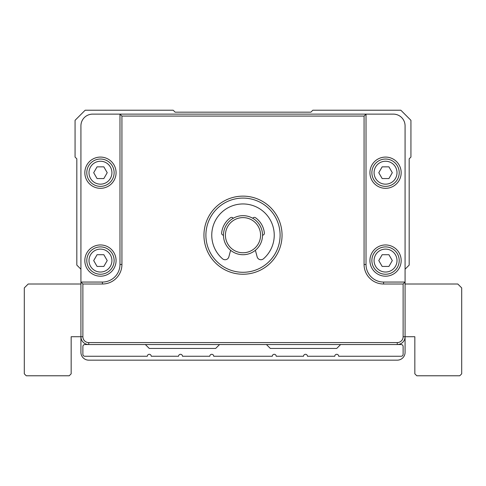 <?xml version="1.0" encoding="UTF-8"?>
<svg xmlns="http://www.w3.org/2000/svg" width="486" height="486" viewBox="0 0 486 486"><rect width="100%" height="100%" fill="white"/><g stroke="black" fill="none" stroke-linecap="round" stroke-linejoin="round"><path stroke-width="0.73" d="M121.931 116.075L119.981 114.125L92.644 114.125A11.719 11.719 0 0 0 80.925 125.838L80.925 282.056L102.406 282.056A17.575 17.575 0 0 0 119.981 264.481L119.981 114.125L366.019 114.125L364.069 116.075L121.931 116.075L121.931 264.481A19.525 19.525 0 0 1 102.406 284.006L82.881 284.006L82.881 336.731A5.856 5.856 0 0 0 88.738 342.587L88.738 344.538L84.831 344.538A1.95 1.95 0 0 0 82.881 346.494L82.881 354.3A1.95 1.95 0 0 0 84.831 356.256L147.319 356.256A1.95 1.95 0 0 1 149.269 354.3A1.95 1.95 0 0 1 151.225 356.256L178.562 356.256A1.95 1.95 0 0 1 180.513 354.3A1.95 1.95 0 0 1 182.469 356.256L209.806 356.256A1.95 1.95 0 0 1 211.756 354.3A1.95 1.95 0 0 1 213.712 356.256L272.288 356.256A1.95 1.95 0 0 1 274.244 354.3A1.95 1.95 0 0 1 276.194 356.256L303.531 356.256A1.95 1.95 0 0 1 305.487 354.3A1.95 1.95 0 0 1 307.438 356.256L334.775 356.256A1.95 1.95 0 0 1 336.731 354.3A1.95 1.95 0 0 1 338.681 356.256L401.169 356.256A1.95 1.95 0 0 0 403.119 354.3L403.119 346.494A1.95 1.95 0 0 0 401.169 344.538L88.738 344.538A7.812 7.812 0 0 1 80.925 336.731L71.163 336.731L71.163 373.831L69.212 375.781L26.25 375.781L24.3 373.831L24.3 287.912L28.206 284.006L80.925 284.006M405.075 284.006L457.794 284.006L461.7 287.912L461.7 373.831L459.75 375.781L416.788 375.781L414.837 373.831L414.837 336.731L405.075 336.731L405.075 352.35A7.812 7.812 0 0 1 397.262 360.162L88.738 360.162A7.812 7.812 0 0 1 80.925 352.35L80.925 336.731L71.163 336.731M414.837 336.731L405.075 336.731A7.812 7.812 0 0 1 397.262 344.538L397.262 342.587A5.856 5.856 0 0 0 403.119 336.731L403.119 284.006L383.594 284.006A19.525 19.525 0 0 1 364.069 264.481L364.069 116.075M340.631 344.538L336.731 348.444L270.338 348.444L266.431 344.538M219.569 344.538L215.663 348.444L149.269 348.444L145.369 344.538M80.925 269.195L76.824 265.095L76.824 158.837L75.069 157.081L75.069 120.315L85.165 110.219L173.18 110.219L175.13 112.169L310.87 112.169L312.82 110.219L400.835 110.219L410.931 120.315L410.931 157.081L409.176 158.837L409.176 265.095L405.075 269.195M403.119 284.006L405.075 282.056L383.594 282.056A17.575 17.575 0 0 1 366.019 264.481L366.019 114.125L393.356 114.125A11.719 11.719 0 0 1 405.075 125.838L405.075 336.731L403.119 336.731M82.881 336.731L80.925 336.731L80.925 282.056L82.881 284.006M88.738 342.587L397.262 342.587M243 196.137A39.056 39.056 0 0 1 276.82 254.719A39.056 39.056 0 0 1 209.18 254.719A39.056 39.056 0 0 1 243 196.137M243 198.088A37.1 37.1 0 0 0 205.9 235.188A37.1 37.1 0 0 0 243 272.288A37.1 37.1 0 0 0 280.1 235.188A37.1 37.1 0 0 0 243 198.088M401.169 260.575A15.619 15.619 0 0 1 377.737 274.104A15.619 15.619 0 0 1 377.737 247.046A15.619 15.619 0 0 1 401.169 260.575M399.213 260.575A13.669 13.669 0 0 0 378.709 248.735A13.669 13.669 0 0 0 378.709 272.409A13.669 13.669 0 0 0 399.213 260.575M397.007 260.575A11.457 11.457 0 0 0 379.815 250.648A11.457 11.457 0 0 0 379.815 270.495A11.457 11.457 0 0 0 397.007 260.575M392.311 260.575L388.928 266.431L382.166 266.431L378.782 260.575L382.166 254.719L388.928 254.719L392.311 260.575M401.169 172.706A15.619 15.619 0 0 1 377.737 186.229A15.619 15.619 0 0 1 377.737 159.177A15.619 15.619 0 0 1 401.169 172.706M399.213 172.706A13.669 13.669 0 0 0 378.709 160.866A13.669 13.669 0 0 0 378.709 184.54A13.669 13.669 0 0 0 399.213 172.706M397.007 172.706A11.457 11.457 0 0 0 379.815 162.78A11.457 11.457 0 0 0 379.815 182.627A11.457 11.457 0 0 0 397.007 172.706M392.311 172.706L388.928 178.562L382.166 178.562L378.782 172.706L382.166 166.844L388.928 166.844L392.311 172.706M116.075 172.706A15.619 15.619 0 0 1 92.644 186.229A15.619 15.619 0 0 1 92.644 159.177A15.619 15.619 0 0 1 116.075 172.706M114.125 172.706A13.669 13.669 0 0 0 93.622 160.866A13.669 13.669 0 0 0 93.622 184.54A13.669 13.669 0 0 0 114.125 172.706M111.914 172.706A11.457 11.457 0 0 0 94.727 162.78A11.457 11.457 0 0 0 94.727 182.627A11.457 11.457 0 0 0 111.914 172.706M107.218 172.706L103.834 178.562L97.072 178.562L93.689 172.706L97.072 166.844L103.834 166.844L107.218 172.706M116.075 260.575A15.619 15.619 0 0 1 92.644 274.104A15.619 15.619 0 0 1 92.644 247.046A15.619 15.619 0 0 1 116.075 260.575M114.125 260.575A13.669 13.669 0 0 0 93.622 248.735A13.669 13.669 0 0 0 93.622 272.409A13.669 13.669 0 0 0 114.125 260.575M111.914 260.575A11.457 11.457 0 0 0 94.727 250.648A11.457 11.457 0 0 0 94.727 270.495A11.457 11.457 0 0 0 111.914 260.575M107.218 260.575L103.834 266.431L97.072 266.431L93.689 260.575L97.072 254.719L103.834 254.719L107.218 260.575M255.381 250.29L257.143 256.851A3.906 3.906 0 0 0 263.473 258.789A31.244 31.244 0 0 0 265.605 213.627A31.244 31.244 0 0 0 220.395 213.627A31.244 31.244 0 0 0 222.527 258.789A3.906 3.906 0 0 0 228.857 256.851L230.619 250.29M223.475 235.188A1.95 1.95 0 0 1 221.628 233.043A21.481 21.481 0 0 1 230.455 217.752A1.95 1.95 0 0 1 233.237 218.281M252.763 218.281A1.95 1.95 0 0 1 255.545 217.752A21.481 21.481 0 0 1 264.372 233.043A1.95 1.95 0 0 1 262.525 235.188M243 215.663A19.525 19.525 0 0 1 259.913 244.95A19.525 19.525 0 0 1 226.087 244.95A19.525 19.525 0 0 1 243 215.663M243 217.613A17.575 17.575 0 0 0 227.782 243.978A17.575 17.575 0 0 0 258.218 243.978A17.575 17.575 0 0 0 243 217.613M121.931 264.481L119.981 264.481M366.019 264.481L364.069 264.481M102.406 284.006L102.406 282.056M383.594 282.056L383.594 284.006"/></g></svg>
